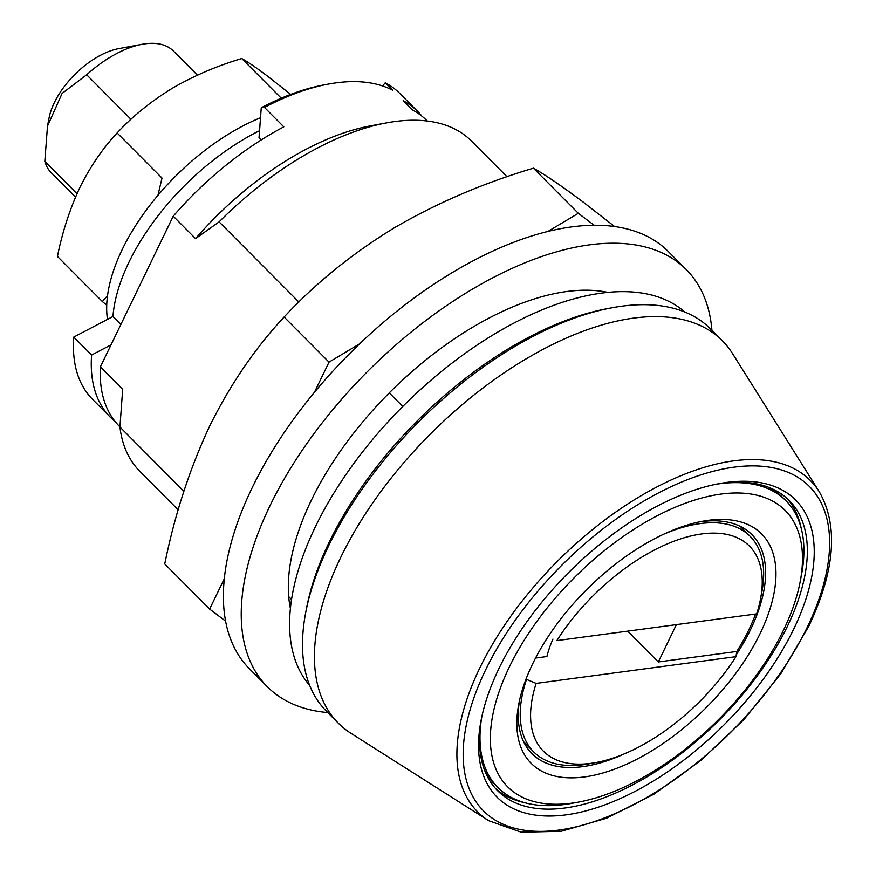 <?xml version="1.0" encoding="UTF-8"?>
<svg xmlns="http://www.w3.org/2000/svg" width="876" height="876" viewBox="0 0 876 876"><rect width="100%" height="100%" fill="white"/><g stroke="black" fill="none" stroke-linecap="round" stroke-linejoin="round"><path stroke-width="1.31" d="M756.667 613.879L556.829 640.619A145.339 75.073 135.1 0 1 694.668 535.148A145.339 75.073 135.1 0 1 760.521 598.976A145.339 75.073 135.1 0 1 756.667 613.879M526.005 679.174L536.145 683.389L735.993 656.65L736.793 651.459A152.731 78.895 135.1 0 0 748.827 629.844A152.731 78.895 135.1 0 0 755.594 614.021M627.665 631.136L658.325 661.96L736.793 651.459M535.554 658.051L546.92 656.529A99.273 51.279 135.1 0 1 552.942 639.108M536.145 683.389A145.339 75.073 135.1 0 0 596.217 762.492A145.339 75.073 135.1 0 0 735.993 656.65M589.198 763.795A152.731 78.895 -44.9 0 1 533.681 751.871A152.731 78.895 -44.9 0 1 526.421 679.601M427.247 121.041L426.645 120.428A216.777 111.975 -44.9 0 0 412.038 109.697L403.113 100.729A216.777 111.975 -44.9 0 1 417.71 111.449A216.777 111.975 -44.9 0 1 421.936 116.179M793.798 628.913A210.623 108.788 -44.9 0 1 591.07 809.435A210.623 108.788 -44.9 0 1 481.044 720.598A210.623 108.788 -44.9 0 1 499.024 668.355A210.623 108.788 -44.9 0 1 719.13 483.64A210.623 108.788 -44.9 0 1 793.798 628.913M382.56 85.957L385.254 82.782L392.7 90.261A216.777 111.975 135.1 0 0 328.544 84.063A216.777 111.975 135.1 0 0 264.475 107.419L261.256 107.759L259.033 137.718L261.245 139.93M264.475 107.419L283.813 126.856A216.777 111.975 -44.9 0 0 173.229 216.175L195.545 238.611L219.109 221.869L298.891 302.045M119.935 426.875L119.3 426.229A216.777 111.975 -44.9 0 1 100.357 366.913L173.229 216.175M183.872 491.272L119.935 427.017L122.673 389.349L100.357 366.913M291.5 599.447L288.708 596.644M389.305 392.919L402.796 406.464M385.254 82.782A216.777 111.975 -44.9 0 1 399.861 93.513L417.71 111.449M370.187 125.925A216.777 111.975 135.1 0 0 195.545 238.611M119.935 427.017A234.023 120.877 135.1 0 0 139.81 471.288L178.211 509.876M507.04 176.777L471.595 141.156A234.023 120.877 135.1 0 0 386.568 122.881A234.023 120.877 135.1 0 0 219.109 221.869M261.256 107.759A211.85 109.434 -44.9 0 1 323.868 84.928L328.544 84.063M819.235 491.688C838.617 525.677 835.135 570.539 808.789 626.252L780.823 673.743L744.031 719.47L700.811 760.488L653.945 794.149L606.433 818.272L561.264 831.269L521.154 832.2L488.611 820.67A234.79 121.282 -44.9 0 1 479.698 668.191A234.79 121.282 -44.9 0 1 657.142 486.826A234.79 121.282 -44.9 0 1 819.235 491.688L732.599 353.674A270.969 139.963 135.1 0 0 722.448 340.873L710.545 328.916A270.969 139.963 135.1 0 0 612.017 307.772A270.969 139.963 135.1 0 0 328.839 545.409A270.969 139.963 135.1 0 0 305.702 612.631L306.6 607.955A266.052 137.422 -44.9 0 1 329.31 541.959A266.052 137.422 -44.9 0 1 607.342 308.637M120.877 324.47L112.949 316.499A167.513 86.527 -44.9 0 1 259.559 130.688M115.084 421.498A216.777 111.975 -44.9 0 1 110.376 417.261A216.777 111.975 -44.9 0 1 91.608 355.054L111.033 344.837M110.376 417.261L92.528 399.314A216.777 111.975 -44.9 0 1 73.759 337.107L112.949 316.499M91.608 355.054L73.759 337.107M86.68 74.778L62.108 93.403L47.49 126.122L49.056 117.931A61.583 31.81 -44.9 0 1 118.698 48.64L142.087 44.293A86.22 44.534 135.1 0 0 86.68 74.778L130.984 119.3M197.429 75.172L173.404 51.027A86.22 44.534 135.1 0 0 145.186 43.8A86.22 44.534 135.1 0 0 142.087 44.293M77 193.716L44.818 161.37A86.22 44.534 135.1 0 0 51.169 172.66L75.522 197.122M47.49 126.122L44.818 161.37M801.091 527.757A205.696 106.248 135.1 0 0 786.944 498.378M495.455 788.422A205.696 106.248 135.1 0 0 524.768 802.701M484.308 769.555A203.232 104.978 135.1 0 0 494.907 784.502L497.886 787.491A203.232 104.978 -44.9 0 1 481.767 717.039M715.637 484.329A203.232 104.978 -44.9 0 1 786.013 500.798L783.034 497.809A203.232 104.978 135.1 0 0 768.132 487.144M783.451 630.293A195.841 101.156 135.1 0 0 800.171 581.719A195.841 101.156 135.1 0 0 697.865 499.112A195.841 101.156 135.1 0 0 509.361 666.965A195.841 101.156 135.1 0 0 578.784 802.044A195.841 101.156 135.1 0 0 783.451 630.293M760.182 633.414A162.586 83.976 -44.9 0 1 603.684 772.763A162.586 83.976 -44.9 0 1 518.756 704.184A162.586 83.976 -44.9 0 1 532.641 663.855A162.586 83.976 -44.9 0 1 702.552 521.264A162.586 83.976 -44.9 0 1 760.182 633.414M658.325 661.96L676.382 624.621M664.337 533.933A152.731 78.895 -44.9 0 1 750.217 536.419A152.731 78.895 -44.9 0 1 761.857 591.957L760.521 598.976M519.49 700.614A155.194 80.165 135.1 0 0 531.929 753.612A155.194 80.165 135.1 0 0 624.971 753.568M736.289 654.755A155.194 80.165 135.1 0 0 750.546 629.614A155.194 80.165 135.1 0 0 751.958 534.678A155.194 80.165 135.1 0 0 699.026 521.976M786.013 500.798A203.232 104.978 -44.9 0 1 801.507 574.711L800.171 581.719M571.776 803.347A203.232 104.978 -44.9 0 1 497.886 787.491M481.515 718.232A205.696 106.248 135.1 0 0 497.623 790.721A205.696 106.248 135.1 0 0 641.44 780.089A205.696 106.248 135.1 0 0 787.371 626.384A205.696 106.248 135.1 0 0 789.243 500.557A205.696 106.248 135.1 0 0 716.831 484.078M305.702 612.631A270.969 139.963 135.1 0 0 326.376 711.17L338.278 723.138A270.969 139.963 135.1 0 0 351.024 733.354L488.611 820.67M722.448 340.873A270.969 139.963 135.1 0 0 532.991 354.879A270.969 139.963 135.1 0 0 340.742 557.377A270.969 139.963 135.1 0 0 338.278 723.138M711.925 330.307A295.606 152.687 135.1 0 0 686.346 269.666L668.497 251.73A295.606 152.687 135.1 0 0 461.816 267.005A295.606 152.687 135.1 0 0 252.091 487.91A295.606 152.687 135.1 0 0 249.397 668.738L267.257 686.674A295.606 152.687 135.1 0 0 327.755 712.56M686.346 269.666A295.606 152.687 135.1 0 0 479.676 284.952A295.606 152.687 135.1 0 0 269.939 505.846A295.606 152.687 135.1 0 0 267.257 686.674M607.856 292.387A236.487 122.158 135.1 0 0 311.308 500.316A236.487 122.158 135.1 0 0 290.361 608.294M547.796 231.527L578.313 213.306L594.224 225.307M314.396 392.371L329.015 362.138L359.532 343.918M225.548 621.073L209.638 609.072L224.256 578.839M614.689 226.599L583.777 202.542C562.02 186.216 545.233 174.762 533.418 168.181C483.366 183.073 436.938 202.98 394.156 227.913C352.043 253.679 315.371 283.375 284.12 317.013C255.157 348.09 230.399 384.345 209.813 425.791C189.774 468.55 174.762 514.595 164.743 563.947L209.638 609.072M578.313 213.306L533.418 168.181M329.015 362.138L284.12 317.013M260.511 117.756A160.122 82.705 135.1 0 0 146.599 209.66A160.122 82.705 135.1 0 0 107.485 319.368M157.932 195.37L162.016 178.058L117.121 132.944C102.645 148.471 90.261 166.604 79.968 187.322C69.949 208.707 62.437 231.735 57.433 256.405L102.328 301.519L107.529 295.617M290.701 94.411L266.95 75.697C256.066 67.54 247.678 61.813 241.776 58.528C216.755 65.985 193.541 75.938 172.134 88.388C151.088 101.266 132.747 116.125 117.121 132.944M106.719 305.155L102.328 301.519M241.776 58.528L281.262 98.211M684.868 312.075A264.815 136.787 135.1 0 0 601.637 293.11A264.815 136.787 135.1 0 0 355.831 460.765A264.815 136.787 135.1 0 0 309.655 685.415M807.322 627.106A229.95 118.775 135.1 0 0 734.143 467.16A229.95 118.775 135.1 0 0 485.49 670.162A229.95 118.775 135.1 0 0 558.68 830.109A229.95 118.775 135.1 0 0 807.322 627.106M596.184 762.492L589.165 763.795M370.209 125.925L386.579 122.881M578.729 802.055L571.71 803.369M612.105 307.75L607.429 308.626M750.217 536.419L740.176 526.334M533.681 751.871L523.651 741.786"/></g></svg>
